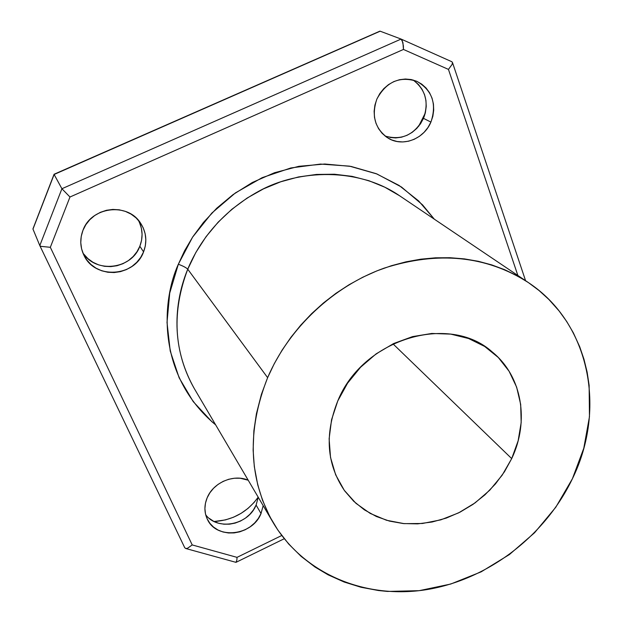 <?xml version="1.0" encoding="UTF-8"?>
<svg xmlns="http://www.w3.org/2000/svg" width="623" height="623" viewBox="0 0 623 623"><rect width="100%" height="100%" fill="white"/><g stroke="black" fill="none" stroke-linecap="round" stroke-linejoin="round"><path stroke-width="0.93" d="M194.36 388.682C173.724 351.964 171.52 312.139 187.749 269.206L267.625 377.655L187.749 269.206C197.857 244.699 218.868 212.988 259.043 191.097C298.845 169.074 358.607 167.478 399.53 195.723L384.827 187.219L368.909 180.717L352.034 176.356L334.481 174.238L316.531 174.432L298.51 176.955L280.724 181.791L263.49 188.862L247.121 198.059L231.912 209.235L218.143 222.177L206.057 236.67L195.863 252.44L187.749 269.206C186.285 267.695 183.154 266.037 178.342 264.238L184.548 250.851L192.795 236.833L203.417 222.481L216.742 208.214L233.01 194.633L252.299 182.508L274.416 172.758L298.876 166.31L324.793 164.013L351.014 166.419L376.214 173.677L399.109 185.459L418.687 200.972L434.324 219.179L422.519 204.827L401.539 187.064L376.907 173.957L349.519 166.146L320.463 164.075L290.918 167.937L262.151 177.672L235.416 192.904L211.882 213.027L192.585 237.153L178.342 264.238L169.721 293.075L167.011 322.418L170.235 351.037L179.128 377.772L193.216 401.601L211.812 421.646L215.636 424.847C156.023 375.139 161.809 300.169 178.342 264.238C183.154 266.037 186.285 267.695 187.749 269.206C176.013 297.272 168.506 343.437 194.36 388.682L272.749 521.926M425.252 113.129L418.594 126.376L424.006 117.062L425.252 113.137M214.125 521.521C232.62 520.275 247.308 512.168 258.187 497.185L254.02 502.543L247.977 508.415L241.078 513.352L233.508 517.222L225.471 519.901L214.125 521.521M267.625 377.655C288.885 328.025 333.235 286.331 384.079 268.163C438.164 250.882 486.252 255.679 528.359 282.562C590.137 323.345 606.459 409.498 572.412 478.729C545.141 535.78 488.339 579.335 427.113 589.56C365.989 599.591 303.938 574.468 273.131 522.588C248.6 478.962 246.763 430.649 267.625 377.655L274.252 363.715L282.032 350.243L290.925 337.308L300.823 325.074L311.702 313.587L323.415 302.996L335.906 293.347L349.059 284.734L362.757 277.235L376.915 270.873L391.361 265.733L406.056 261.824L420.79 259.184L435.516 257.813L450.086 257.72L464.384 258.888L478.339 261.302L491.781 264.915L504.692 269.712L516.911 275.615L528.397 282.585L539.066 290.552L548.84 299.437L559.057 310.9L566.72 321.523L573.355 332.853L579.709 346.77L583.977 359.261L587.123 372.118L589.132 385.302L589.459 416.732L583.782 448.241L572.412 478.729L555.802 507.215L534.565 532.758L509.412 554.548L481.166 571.836L450.748 584.039L419.154 590.674L387.444 591.429L378.504 590.534L361.013 587.263L344.137 582.022L328.126 574.842L314.981 567.016L301.111 556.37L288.69 544.027L277.866 530.08L269.868 516.724L262.509 500.238L257.758 484.951L254.316 466.627L253.125 450.086L253.88 430.758L256.411 413.727L261.419 394.336L267.625 377.655M511.701 458.598L504.459 471.759L495.456 483.939L484.904 494.88L473.021 504.35L460.062 512.137L446.309 518.079L432.058 522.019L417.62 523.865L403.307 523.561L389.445 521.093L376.354 516.49L364.338 509.824L353.693 501.242L344.69 490.901C326.701 464.493 324.396 434.504 337.783 400.924C362.664 338.912 449.136 312.871 492.341 352.042C522.152 376.136 529.573 421.218 511.701 458.598L392.981 343.857L511.701 458.598L518.134 440.819L521.178 422.526L520.68 404.397L516.615 387.078L509.084 371.238L498.307 357.501L484.647 346.435L468.589 338.523L450.74 334.115L431.794 333.461L412.519 336.622L393.697 343.514L376.113 353.88L360.522 367.29L347.564 383.192L337.783 400.924L331.561 419.731L329.123 438.826L330.525 457.438L335.665 474.819L344.27 490.309L355.951 503.329L370.218 513.422L386.486 520.26L404.117 523.639L422.456 523.484L440.827 519.847L458.583 512.885L475.092 502.878L489.779 490.176L502.13 475.248L511.701 458.598M205.683 514.746C217.474 531.076 248.421 524.955 256.108 505.051L261.021 513.547C252.51 535.85 216.438 539.977 207.381 519.309C204.18 512.511 204.103 505.346 207.148 497.824C213.214 482.529 233.765 473.784 248.211 480.216M143.57 251.887C134.809 276.869 95.148 279.649 84.089 255.594C80.102 247.44 79.721 239.03 82.945 230.346C91.122 206.766 127.31 202.234 140.339 222.777C146.327 231.888 147.402 241.584 143.57 251.887L139.848 246.241L143.57 251.887L145.315 245.937L145.844 239.8L145.143 233.695L143.22 227.862L140.159 222.52L136.055 217.879L131.071 214.117L125.394 211.392L119.242 209.811L112.841 209.429L106.455 210.286L100.334 212.342L94.712 215.519L89.821 219.693L85.842 224.708L82.945 230.346L81.231 236.405L80.772 242.635L81.582 248.787L83.614 254.636L86.792 259.939L90.989 264.51L96.028 268.17L101.72 270.787L107.849 272.259L114.173 272.547L120.457 271.636L126.461 269.572L131.967 266.426L136.772 262.322L140.689 257.416L143.57 251.887M82.766 252.634C95.483 273.816 131.624 269.518 139.848 246.241C143.243 237.301 142.737 228.625 138.337 220.223M430.914 122.1C424.006 139.03 402.879 147.168 388.394 138.314C375.046 128.992 371.199 115.925 376.853 99.104C386.26 81.784 399.608 75.866 416.888 81.348C432.315 90.319 436.988 103.901 430.914 122.1L423.484 118.347L430.914 122.1L432.86 116.213L433.709 110.107L433.437 104.01L432.035 98.146L429.551 92.749L426.085 88.022L421.763 84.152L416.74 81.286L411.219 79.549L405.402 79.02L399.522 79.713L393.806 81.605L388.487 84.627L383.768 88.661L379.835 93.551L376.853 99.104L374.921 105.092L374.127 111.283L374.493 117.436L376.004 123.315L378.582 128.688L382.133 133.345L386.517 137.122L391.556 139.871L397.061 141.499L402.816 141.951L408.61 141.203L414.225 139.295L419.443 136.297L424.076 132.333L427.946 127.536L430.914 122.1M385.084 136.055C401.796 140.712 414.599 134.809 423.484 118.347C429.115 102.39 425.657 89.603 413.088 80.001M248.203 480.216L240.166 478.238L234.443 478.23L228.696 479.282L223.159 481.369L218.05 484.398L213.564 488.253L209.881 492.785L207.148 497.824L205.465 503.158L204.905 508.578L205.481 513.874L207.163 518.85L209.881 523.297L213.533 527.066L217.964 529.994L223.011 531.987L228.47 532.976L234.139 532.914L239.8 531.824L245.244 529.737L250.267 526.739L254.675 522.938L258.304 518.492L261.021 513.547L263.171 505.65L261.021 513.547L256.108 505.051L258.226 497.24L256.108 505.051L253.429 509.933L249.846 514.333L245.493 518.087L240.533 521.038L235.159 523.094L229.56 524.169L223.961 524.208L218.556 523.227L213.572 521.241L209.188 518.336M184.735 547.718L39.802 245.571L32.972 229.093L54.123 174.471L380.17 31.197L401.095 39.07L402.108 40.176L403.393 45.791L403.455 49.443L69.971 197.008L403.455 49.443L402.917 42.535L401.095 39.07L61.911 188.738L69.971 197.008L50.331 247.3L40.877 246.358L50.331 247.3L192.211 544.93L187.531 548.279L192.211 544.93L237.02 557.359L236.872 560.046L235.961 562.343L236.872 560.046L237.02 557.359L281.744 535.507L237.02 557.359L192.211 544.93L50.331 247.3L69.971 197.008L61.911 188.738L39.802 245.571L32.972 229.093L54.123 174.471L61.911 188.738L401.095 39.07L380.17 31.197L54.123 174.471L61.911 188.738L39.802 245.571L40.877 246.358L39.817 245.602L184.735 547.718L185.74 548.505L184.712 547.664M525.571 280.677L452.469 62.487L452.08 64.449L448.451 69.41L403.455 49.443L448.451 69.41L517.869 275.491L448.451 69.41L452.08 64.449L452.493 62.666L451.916 61.763L401.204 39.124M83.817 254.137L87.96 258.654L92.936 262.267L98.559 264.861L104.602 266.325L110.847 266.613L117.046 265.725L122.972 263.693L128.408 260.593L133.143 256.544L137.005 251.7L139.848 246.241L141.561 240.369L142.083 234.31L141.382 228.283L139.482 222.52M390.06 137.481L395.753 137.932L401.477 137.2L407.014 135.316L412.169 132.364L416.74 128.447L420.556 123.72L423.484 118.347L425.392 112.537L426.225 106.51L425.945 100.49L424.551 94.696L422.09 89.369L418.656 84.697L414.381 80.865M187.531 548.279L185.74 548.505M54.061 174.284L32.933 228.937M379.898 31.15L54.115 174.238M399.53 195.723L528.359 282.562M235.961 562.343L185.856 548.528M451.916 61.763L401.157 39.101M284.244 538.739L236.203 562.234"/></g></svg>
